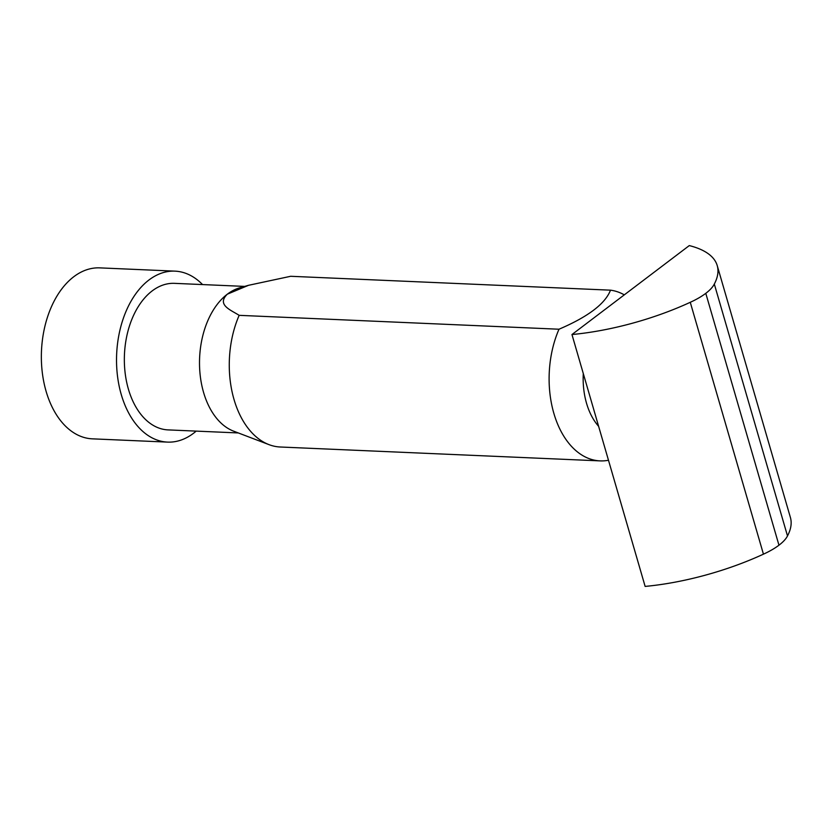 <?xml version="1.0" encoding="UTF-8"?>
<svg xmlns="http://www.w3.org/2000/svg" width="832" height="832" viewBox="0 0 832 832"><rect width="100%" height="100%" fill="white"/><g stroke="black" fill="none" stroke-linecap="round" stroke-linejoin="round"><path stroke-width="1.25" d="M234 399.422A85.561 54.652 92.5 0 0 269.038 444.652A85.561 54.652 92.5 0 0 280.29 447.002L600.122 460.886A85.561 54.652 -87.5 0 1 553.842 413.306A85.561 54.652 -87.5 0 1 559 329.222L239.158 315.338A85.561 54.652 92.5 0 0 234 399.422M608.483 460.252A85.561 54.652 -87.5 0 1 600.122 460.886M598.624 426.317A61.121 39.042 -87.5 0 1 586.539 403.281A61.121 39.042 -87.5 0 1 583.294 373.537M559 329.222C588.089 316.774 605.259 303.753 610.501 290.17L290.659 276.286L248.539 285.303L227.323 294.185A73.341 46.852 92.5 0 0 203.559 392.371A73.341 46.852 92.5 0 0 233.584 431.142L269.038 444.652M248.539 285.303L239.814 287.789A73.341 46.852 92.5 0 0 227.323 294.185C216.362 304.918 230.922 310.045 239.158 315.338M244.681 286.406L174.429 283.348A73.341 46.852 92.5 0 0 128.398 389.116A73.341 46.852 92.5 0 0 168.064 429.894L238.326 432.942M202.55 284.575A85.561 54.652 92.5 0 0 174.959 271.138L99.788 267.873A85.561 54.652 92.5 0 0 46.082 391.258A85.561 54.652 92.5 0 0 92.373 438.838L167.534 442.104A85.561 54.652 92.5 0 0 196.196 431.111M174.959 271.138A85.561 54.652 92.5 0 0 121.254 394.524A85.561 54.652 92.5 0 0 167.534 442.104M610.501 290.17A85.561 54.652 -87.5 0 1 624.291 294.861M571.958 334.537A143.01 51.49 -16.2 0 0 690.269 302.297A48.87 17.597 163.8 0 0 705.786 293.332L778.96 545.199A48.87 17.597 -16.2 0 1 763.443 554.164A143.01 51.49 -16.2 0 1 645.133 586.414L571.958 334.537L689.281 245.586A143.01 51.49 163.8 0 1 717.226 265.595A143.01 51.49 163.8 0 1 714.314 284.055L787.498 535.933A143.01 51.49 -16.2 0 0 790.4 517.462L717.226 265.595M778.96 545.199A48.87 17.597 -16.2 0 0 787.498 535.933M705.786 293.332A48.87 17.597 -16.2 0 0 714.314 284.055M763.443 554.164L690.269 302.297"/></g></svg>
